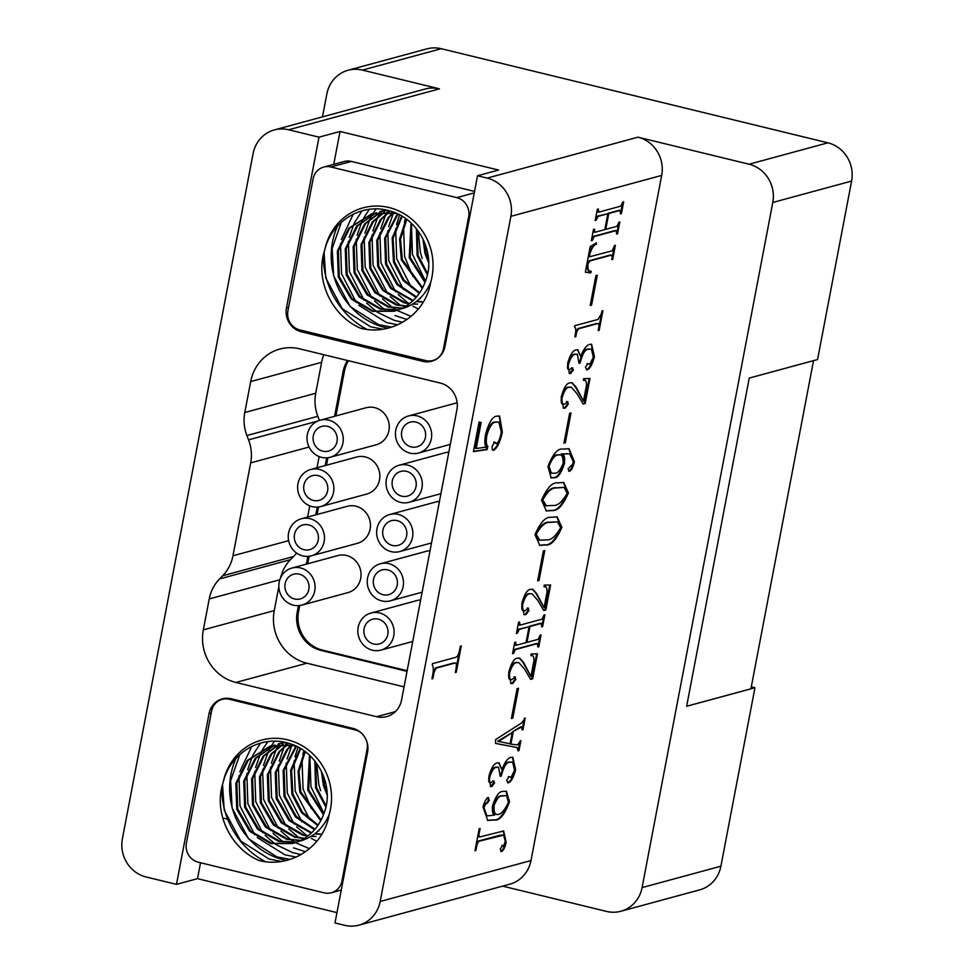 <?xml version="1.0" encoding="UTF-8"?>
<svg xmlns="http://www.w3.org/2000/svg" width="974" height="974" viewBox="0 0 974 974"><rect width="100%" height="100%" fill="white"/><g stroke="black" fill="none" stroke-linecap="round" stroke-linejoin="round"><path stroke-width="1.46" d="M415.922 422.071A12.796 12.029 74.8 0 1 425.638 434.355A12.796 12.029 74.8 0 1 416.909 446.835A12.796 12.029 74.8 0 1 411.186 446.908A12.796 12.029 74.8 0 1 401.483 434.623A12.796 12.029 74.8 0 1 410.2 422.144A12.796 12.029 74.8 0 1 415.922 422.071M417.103 415.861A19.2 18.043 74.8 0 1 431.665 434.282A19.2 18.043 74.8 0 1 418.589 453.02A19.2 18.043 74.8 0 1 410.005 453.117A19.2 18.043 74.8 0 1 395.444 434.696A19.2 18.043 74.8 0 1 408.532 415.959A19.2 18.043 74.8 0 1 417.103 415.861M457.183 402.98A19.2 18.043 -105.2 0 0 454.505 403.492L408.532 415.959M439.432 501.452A19.2 18.043 -105.2 0 0 435.707 502.024L389.734 514.503A19.2 18.043 74.8 0 1 398.317 514.406A19.2 18.043 74.8 0 1 412.866 532.827A19.2 18.043 74.8 0 1 399.79 551.552A19.2 18.043 74.8 0 1 391.207 551.649A19.2 18.043 74.8 0 1 376.646 533.241A19.2 18.043 74.8 0 1 389.734 514.503M448.831 452.179A19.2 18.043 -105.2 0 0 445.106 452.752L399.133 465.231A19.2 18.043 74.8 0 1 405.074 464.708A19.2 18.043 74.8 0 1 422.168 482.154A19.2 18.043 74.8 0 1 409.19 502.28A19.2 18.043 74.8 0 1 403.236 502.815A19.2 18.043 74.8 0 1 386.154 485.356A19.2 18.043 74.8 0 1 399.133 465.231M330.186 457.269L376.159 444.789A19.2 18.043 -105.2 0 0 389.247 426.064A19.2 18.043 -105.2 0 0 374.686 407.643A19.2 18.043 -105.2 0 0 366.102 407.741L320.129 420.22A19.2 18.043 74.8 0 1 328.701 420.123A19.2 18.043 74.8 0 1 343.262 438.543A19.2 18.043 74.8 0 1 330.186 457.269A19.2 18.043 74.8 0 1 321.603 457.366A19.2 18.043 74.8 0 1 307.041 438.957A19.2 18.043 74.8 0 1 320.129 420.22M320.787 506.541L366.76 494.062A19.2 18.043 -105.2 0 0 379.848 475.336A19.2 18.043 -105.2 0 0 365.287 456.916A19.2 18.043 -105.2 0 0 356.703 457.013L310.73 469.492A19.2 18.043 74.8 0 1 319.302 469.395A19.2 18.043 74.8 0 1 333.863 487.816A19.2 18.043 74.8 0 1 320.787 506.541A19.2 18.043 74.8 0 1 312.204 506.638A19.2 18.043 74.8 0 1 297.642 488.218A19.2 18.043 74.8 0 1 310.73 469.492M311.388 555.813L357.361 543.334A19.2 18.043 -105.2 0 0 370.449 524.609A19.2 18.043 -105.2 0 0 355.887 506.188A19.2 18.043 -105.2 0 0 347.304 506.285L301.331 518.765A19.2 18.043 74.8 0 1 309.902 518.667A19.2 18.043 74.8 0 1 324.464 537.076A19.2 18.043 74.8 0 1 311.388 555.813A19.2 18.043 74.8 0 1 302.804 555.911A19.2 18.043 74.8 0 1 288.243 537.49A19.2 18.043 74.8 0 1 301.331 518.765M370.936 613.048A19.2 18.043 74.8 0 1 379.519 612.95A19.2 18.043 74.8 0 1 394.08 631.359A19.2 18.043 74.8 0 1 380.992 650.096A19.2 18.043 74.8 0 1 372.409 650.194A19.2 18.043 74.8 0 1 357.848 631.773A19.2 18.043 74.8 0 1 370.936 613.048L416.909 600.568A19.2 18.043 74.8 0 1 420.634 599.984M380.335 563.776A19.2 18.043 74.8 0 1 386.276 563.24A19.2 18.043 74.8 0 1 403.37 580.699A19.2 18.043 74.8 0 1 390.391 600.824A19.2 18.043 74.8 0 1 384.438 601.348A19.2 18.043 74.8 0 1 367.356 583.901A19.2 18.043 74.8 0 1 380.335 563.776L426.308 551.296A19.2 18.043 74.8 0 1 430.033 550.724M291.932 568.037L337.905 555.557A19.2 18.043 74.8 0 1 346.488 555.46A19.2 18.043 74.8 0 1 361.05 573.869A19.2 18.043 74.8 0 1 347.962 592.606L301.989 605.085A19.2 18.043 74.8 0 1 293.405 605.183A19.2 18.043 74.8 0 1 278.844 586.762A19.2 18.043 74.8 0 1 291.932 568.037A19.2 18.043 74.8 0 1 300.503 567.939A19.2 18.043 74.8 0 1 315.065 586.348A19.2 18.043 74.8 0 1 301.989 605.085M348.448 360.709A31.996 30.084 -105.2 0 0 344.419 371.252L335.896 415.947M327.921 457.719L326.497 465.219M318.522 506.991L317.098 514.479M309.123 556.264L307.699 563.751M299.724 605.536L298.531 611.782A31.996 30.084 -105.2 0 0 322.248 650.035L407.144 670.696M294.586 598.973A12.796 12.029 74.8 0 1 284.883 586.689A12.796 12.029 74.8 0 1 293.6 574.21A12.796 12.029 74.8 0 1 299.322 574.149A12.796 12.029 74.8 0 1 309.038 586.421A12.796 12.029 74.8 0 1 300.309 598.913A12.796 12.029 74.8 0 1 294.586 598.973M385.972 569.595A12.796 12.029 74.8 0 1 397.368 581.235A12.796 12.029 74.8 0 1 388.711 594.651A12.796 12.029 74.8 0 1 384.742 595.004A12.796 12.029 74.8 0 1 373.359 583.365A12.796 12.029 74.8 0 1 382.003 569.948A12.796 12.029 74.8 0 1 385.972 569.595M378.326 619.16A12.796 12.029 74.8 0 1 388.042 631.432A12.796 12.029 74.8 0 1 379.312 643.924A12.796 12.029 74.8 0 1 373.59 643.984A12.796 12.029 74.8 0 1 363.886 631.712A12.796 12.029 74.8 0 1 372.616 619.221A12.796 12.029 74.8 0 1 378.326 619.16M303.985 549.701A12.796 12.029 74.8 0 1 294.282 537.429A12.796 12.029 74.8 0 1 302.999 524.937A12.796 12.029 74.8 0 1 308.721 524.876A12.796 12.029 74.8 0 1 318.437 537.149A12.796 12.029 74.8 0 1 309.708 549.64A12.796 12.029 74.8 0 1 303.985 549.701M313.385 500.429A12.796 12.029 74.8 0 1 303.681 488.157A12.796 12.029 74.8 0 1 312.398 475.665A12.796 12.029 74.8 0 1 318.121 475.604A12.796 12.029 74.8 0 1 327.824 487.877A12.796 12.029 74.8 0 1 319.107 500.368A12.796 12.029 74.8 0 1 313.385 500.429M322.784 451.157A12.796 12.029 74.8 0 1 313.08 438.884A12.796 12.029 74.8 0 1 321.797 426.393A12.796 12.029 74.8 0 1 327.52 426.332A12.796 12.029 74.8 0 1 337.223 438.604A12.796 12.029 74.8 0 1 328.506 451.096A12.796 12.029 74.8 0 1 322.784 451.157M404.77 471.051A12.796 12.029 74.8 0 1 416.166 482.69A12.796 12.029 74.8 0 1 407.509 496.107A12.796 12.029 74.8 0 1 403.54 496.46A12.796 12.029 74.8 0 1 392.157 484.833A12.796 12.029 74.8 0 1 400.801 471.404A12.796 12.029 74.8 0 1 404.77 471.051M397.124 520.615A12.796 12.029 74.8 0 1 406.84 532.888A12.796 12.029 74.8 0 1 398.11 545.379A12.796 12.029 74.8 0 1 392.388 545.44A12.796 12.029 74.8 0 1 382.685 533.168A12.796 12.029 74.8 0 1 391.402 520.676A12.796 12.029 74.8 0 1 397.124 520.615M322.248 650.035L320.933 650.389L407.022 671.354M320.933 650.389A31.996 30.084 74.8 0 1 297.216 612.135L298.531 611.782M344.419 371.252L343.104 371.605L334.581 416.3M326.655 457.841L325.182 465.572M317.256 507.113L315.783 514.844M307.857 556.385L306.384 564.116M298.458 605.645L297.216 612.135M343.104 371.605A31.996 30.084 74.8 0 1 347.499 360.477M319.143 456.575L317 467.788M309.744 505.847L307.601 517.06M296.571 553.049A39.983 37.596 74.8 0 1 293.564 556.519L290.483 559.673A39.983 37.596 -105.2 0 0 280.536 577.935M278.832 586.604L274.254 610.613A43.988 41.358 -105.2 0 0 306.859 663.209L404.064 686.865M365.676 328.701A43.988 41.358 -105.2 0 0 361.549 328.433M323.782 354.706A43.988 41.358 -105.2 0 0 321.627 362.316L315.722 393.252A39.983 37.596 -105.2 0 0 317.841 416.288L319.435 420.427M309.062 447.029L250.683 462.881A39.983 37.596 -105.2 0 0 248.565 439.846L317.719 421.072M477.528 175.758L498.554 170.048L340.036 131.466L319.009 137.164L286.453 307.869A19.991 18.798 -105.2 0 0 301.27 331.769L422.753 361.342A19.991 18.798 -105.2 0 0 431.689 361.244A19.991 18.798 -105.2 0 0 444.972 346.452L477.528 175.758L487.158 178.096L637.97 137.176A31.996 30.084 74.8 0 1 661.675 175.417L510.875 216.35A31.996 30.084 -105.2 0 0 487.158 178.096M319.009 137.164L288.645 129.773A31.996 30.084 -105.2 0 0 274.339 129.932A31.996 30.084 -105.2 0 0 253.094 153.6L122.395 838.724A31.996 30.084 -105.2 0 0 146.112 876.977L176.477 884.368L209.045 713.662A19.991 18.798 -105.2 0 1 222.328 698.882A19.991 18.798 -105.2 0 1 231.264 698.772L352.746 728.345A19.991 18.798 -105.2 0 1 367.563 752.257L334.995 922.95L344.626 925.3A31.996 30.084 -105.2 0 0 358.931 925.142A31.996 30.084 -105.2 0 0 380.177 901.474L510.875 216.35M293.564 556.519L222.632 575.78L219.552 578.933L290.483 559.673M222.632 575.78A39.983 37.596 -105.2 0 0 232.956 555.777L288.621 540.667M250.683 462.881L232.956 555.777M317.841 416.288L246.897 435.536L248.565 439.846M246.897 435.536A39.983 37.596 74.8 0 1 244.791 412.501L315.722 393.252M321.627 362.316L250.683 381.577L244.791 412.501M250.683 381.577A43.988 41.358 74.8 0 1 279.903 349.033A43.988 41.358 74.8 0 1 299.566 348.814L440.309 383.074A22.39 21.051 74.8 0 1 456.903 409.847L401.556 700.038A22.39 21.051 74.8 0 1 386.678 716.608A22.39 21.051 74.8 0 1 376.67 716.718L395.371 711.641M306.859 663.209L235.927 682.457L376.67 716.718M235.927 682.457A43.988 41.358 74.8 0 1 203.322 629.861L274.254 610.613M279.818 579.774L209.227 598.937L203.322 629.861M209.227 598.937A39.983 37.596 74.8 0 1 219.552 578.933M340.036 131.466L333.753 164.338M323.721 167.065L344.224 161.501A15.998 15.036 74.8 0 1 351.371 161.428L330.88 166.98A15.998 15.036 -105.2 0 0 323.721 167.065A15.998 15.036 -105.2 0 0 313.104 178.899L287.939 310.803A15.998 15.036 -105.2 0 0 299.797 329.93L425.723 360.575A15.998 15.036 -105.2 0 0 432.87 360.502A15.998 15.036 -105.2 0 0 443.499 348.668L468.652 216.764A15.998 15.036 -105.2 0 0 456.806 197.637L330.88 166.98M474.545 191.415L351.371 161.428M324.695 250.208C314.553 280.269 332.231 316.27 360.526 328.189C391.049 336.383 425.151 315.308 430.593 282.63C424.274 296.875 414.096 305.726 400.058 309.196A49.991 46.995 -105.2 0 0 425.236 281.705C436.815 254.445 418.942 219.004 390.659 211.188C362.608 202.008 331.44 220.842 324.695 250.208A57.977 54.52 74.8 0 1 392.047 208.363A57.977 54.52 74.8 0 1 430.593 282.63M422.886 238.788L424.993 253.459L428.706 262.81M416.397 228.768L417.116 255.602L427.379 274.79M411.028 223.046L409.226 257.733L424.968 282.423M406.17 219.028L399.571 239.129L401.349 259.875L422.278 288.438M401.665 216.058L392.157 238.07L393.472 262.018L403.139 280.488L419.295 293.332M397.392 213.939L384.669 238.216L385.582 264.149L397.039 284.688L416.105 297.411M419.745 298.519L420.391 298.677M392.875 212.88L388.273 217.446L376.78 240.359L377.705 266.292L390.611 288.353L412.745 300.881M416.324 301.563L416.969 301.648M417.517 301.721L421.304 302.001M390.245 211.066L388.93 211.955M388.48 212.271L380.384 219.576L368.903 242.502L369.828 268.434L382.721 290.483L403.979 302.792L409.25 303.815M412.72 304.119L413.414 304.144M413.95 304.156L417.627 304.071M384.206 212.076L372.506 221.719L361.025 244.632L361.938 270.565L374.844 292.626L396.101 304.935L405.634 306.286M385.85 209.982L384.304 210.494M383.817 210.676L380.493 212.04L380.919 211.285M380.018 212.259L364.629 223.862L353.136 246.775L354.061 272.708L366.967 294.769L388.212 307.078L401.897 308.344M386.97 210.214L379.836 211.577M375.94 212.819L356.74 226.005L345.259 248.918L346.172 274.851L359.077 296.9L380.335 309.208L398.086 310M398.208 214.183L394.896 213.294L371.958 213.708L348.862 228.135L337.381 251.048L338.295 276.993L351.2 299.042L372.445 311.351L394.202 311.266L400.058 309.196M382.879 329.188L370.631 326.789L342.227 308.685L325.766 277.943L324.074 252.242M391.645 327.118L378.509 324.646L350.116 306.542L333.656 275.8L332.171 248.443L341.363 222.23M397.648 324.805L386.398 322.504L358.809 305.276M356.228 302.403L341.533 273.657L340.486 243.549M341.338 239.507L353.27 214.122M402.591 322.284L394.275 320.361L377.547 312.35M376.755 311.802L366.687 303.145M364.106 300.26L349.41 271.527L348.375 241.406M349.216 237.364L354.086 223.63M354.56 222.656L362.048 210.822M406.974 319.484L395.079 315.576M384.633 309.659L374.576 301.003M371.983 298.129L357.3 269.384L356.253 239.263M357.105 235.233L361.963 221.488M362.438 220.514L364.544 216.618M364.702 216.338L369.389 209.386M411.016 316.38L397.088 310.426M396.491 310.085L393.313 308.064M392.522 307.516L382.453 298.86M379.872 295.986L365.177 267.241L364.13 237.132M364.982 233.09L369.852 219.345M370.327 218.371L372.421 214.475M372.579 214.195L375.976 208.984M400.399 305.386L390.331 296.729M387.749 293.844L373.054 265.098L372.019 234.99M372.859 230.948L377.729 217.214M378.204 216.24L380.298 212.332M418.223 308.928L412.842 306.153M408.276 303.243L398.22 294.586M395.627 291.713L380.944 262.968L379.897 232.847M380.749 228.817L385.607 215.071M386.081 214.097L387.092 212.162M387.25 211.845L388.029 210.469M403.516 289.57L388.821 260.825L387.774 230.716M388.626 226.674L393.472 212.989M411.393 287.427L396.698 258.682L395.663 228.573M396.503 224.531L399.584 214.889M412.879 276.409L404.587 256.552L403.54 226.431M404.393 222.389L405.44 218.505M425.468 281.084L412.465 254.409L411.43 224.3M422.205 258.475L420.354 252.266L418.272 231.215M428.633 260.338L425.991 253.191L423.946 241.016M427.635 273.633L418.102 255.334L417.128 229.681M425.285 281.571L410.224 257.465L411.673 223.655M422.631 287.756L402.335 259.608L400.521 239.275L406.755 219.467M419.684 292.76L403.906 279.94L394.458 261.75L393.082 238.192L402.213 216.386M416.519 296.936L397.806 284.177L386.581 263.881L385.655 237.948L397.976 214.11M413.171 300.467L391.597 288.073L378.691 266.024L377.778 240.091L389.259 217.178L393.435 212.977M409.701 303.474L404.965 302.524L383.719 290.215L370.814 268.167L369.889 242.222L381.382 219.308L389.028 212.32M406.097 305.994L397.088 304.667L375.83 292.358L362.937 270.297L362.011 244.364L373.492 221.451L384.73 212.076M402.372 308.101L389.21 306.81L367.953 294.501L355.047 272.44L354.134 246.507L365.615 223.594L380.542 212.222M398.561 309.817L381.321 308.941L360.076 296.632L347.17 274.583L346.245 248.65L357.738 225.725L376.451 212.722M380.822 211.297L386.556 210.128M394.689 311.12L373.444 311.083L352.186 298.774L339.293 276.713L338.368 250.781L349.849 227.867L372.445 213.574M371.958 213.708L395.456 212.929M423.483 301.757L422.29 301.733M421.754 301.721L417.968 301.38M417.408 301.307L416.762 301.209M387.883 328.189A71.577 67.303 74.8 0 1 385.546 327.666A71.577 67.303 74.8 0 1 337.503 226.114M323.258 255.505A79.978 75.205 -105.2 0 0 366.93 329.37M274.339 129.932L425.151 89.011A31.996 30.084 74.8 0 1 439.444 88.841L288.645 129.773M200.534 862.745L197.491 878.658L176.477 884.368M197.491 878.658L336.967 912.614M360.648 732.424A15.998 15.036 -105.2 0 0 355.267 729.916L229.34 699.259A15.998 15.036 -105.2 0 0 222.194 699.332A15.998 15.036 -105.2 0 0 211.565 711.166L186.399 843.07A15.998 15.036 -105.2 0 0 198.258 862.197L324.184 892.854A15.998 15.036 -105.2 0 0 331.33 892.768A15.998 15.036 -105.2 0 0 341.959 880.946L367.125 749.043A15.998 15.036 -105.2 0 0 366.979 742.103M223.156 782.475C213.014 812.547 230.692 848.537 258.987 860.468C289.509 868.65 323.624 847.575 329.066 814.909C322.747 829.142 312.557 837.993 298.519 841.463A49.991 46.995 -105.2 0 0 323.697 813.984C335.287 786.724 317.414 751.283 289.132 743.466C261.069 734.286 229.901 753.121 223.156 782.475A57.977 54.52 74.8 0 1 290.508 740.63A57.977 54.52 74.8 0 1 329.066 814.909M321.347 771.055L323.453 785.726L327.179 795.076M314.858 761.035L315.576 787.869L325.852 807.056M309.488 755.325L307.699 790.011L323.441 814.702M304.631 751.307L298.044 771.396L299.809 792.142L320.738 820.705M300.138 748.336L290.617 770.337L291.932 794.285L301.599 812.754L317.755 825.599M295.853 746.218L283.13 770.495L284.055 796.428L295.512 816.967L314.565 829.69M318.218 830.798L318.863 830.956M291.336 745.147L286.733 749.712L275.252 772.625L276.166 798.57L289.071 820.619L311.205 833.147M314.785 833.829L315.43 833.927M315.99 833.988L319.764 834.28M288.718 743.345L287.391 744.221M286.94 744.538L278.856 751.855L267.363 774.768L268.288 800.701L281.194 822.762L302.439 835.071L307.711 836.082M311.181 836.386L311.887 836.423M312.423 836.435L316.1 836.337M282.667 744.343L270.967 753.998L259.486 776.911L260.399 802.844L273.304 824.893L294.562 837.214L304.095 838.553M284.311 742.249L282.764 742.772M282.29 742.943L278.954 744.319L279.392 743.564M278.491 744.538L263.09 756.128L251.609 779.042L252.522 804.987L265.427 827.036L286.673 839.345L300.357 840.611M285.431 742.492L278.296 743.844M274.4 745.086L255.2 758.271L243.719 781.185L244.644 807.117L257.55 829.178L278.795 841.487L296.546 842.266M296.668 746.461L293.357 745.573L270.419 745.987L247.323 760.414L235.842 783.327L236.755 809.26L249.661 831.309L270.918 843.63L292.663 843.533L298.519 841.463M281.34 861.454L269.092 859.056L240.7 840.964L224.227 810.21L222.535 784.508M290.118 859.397L276.981 856.913L248.577 838.821L232.116 808.067L230.631 780.722L239.835 754.509M296.108 857.083L284.858 854.782L257.27 837.555M254.689 834.681L239.994 805.936L238.959 775.815M239.799 771.785L251.742 746.401M301.051 854.551L292.736 852.64L276.007 844.616M275.216 844.068L265.159 835.412M262.566 832.539L247.883 803.794L246.836 773.685M247.688 769.643L252.546 755.897M253.021 754.923L260.521 743.101M305.446 851.763L293.539 847.843M283.093 841.938L273.037 833.269M270.455 830.396L255.76 801.651L254.713 771.542M255.565 767.5L260.423 753.766M260.91 752.792L263.004 748.884M263.163 748.604L267.862 741.652M309.476 848.646L295.548 842.705M294.952 842.352L291.774 840.343M290.983 839.795L280.914 831.139M278.333 828.253L263.637 799.52L262.603 769.399M263.443 765.357L268.313 751.624M268.787 750.65L270.882 746.754M271.052 746.474L271.502 745.707M271.515 745.682L274.437 741.263M298.86 837.652L288.803 828.996M286.21 826.122L271.527 797.377L270.48 767.269M271.332 763.226L276.19 749.481M276.665 748.507L278.771 744.611M316.684 841.207L311.315 838.419M306.737 835.509L296.68 826.853M294.099 823.98L279.404 795.234L278.357 765.126M279.209 761.084L284.079 747.35M284.554 746.364L285.552 744.44M285.723 744.124L286.49 742.736M301.977 821.837L287.281 793.092L286.246 762.983M287.087 758.941L291.932 745.256M309.854 819.706L295.171 790.961L294.124 760.84M294.976 756.81L298.044 747.155M311.339 808.676L303.048 788.818L302.001 758.709M302.853 754.667L303.912 750.784M323.94 813.363L310.925 786.675L309.89 756.567M320.665 790.742L318.815 784.545L316.733 763.482M327.106 792.605L324.452 785.458L322.406 773.295M326.095 805.9L316.562 787.601L315.588 761.96M323.758 813.838L308.685 789.744L310.134 755.921M321.103 820.023L300.808 791.874L298.981 771.554L305.215 751.745M318.145 825.039L302.366 812.206L292.918 794.017L291.543 770.458L300.686 748.665M314.979 829.215L296.279 816.443L285.041 796.16L284.116 770.227L296.437 746.388M311.643 832.746L290.057 820.351L277.164 798.29L276.239 772.358L287.72 749.444L291.896 745.256M308.161 835.741L303.438 834.803L282.18 822.494L269.274 800.433L268.361 774.5L279.842 751.587L287.488 744.599M304.558 838.273L295.548 836.934L274.303 824.625L261.397 802.576L260.472 776.643L271.965 753.718L283.203 744.355M300.832 840.379L287.671 839.077L266.413 826.768L253.52 804.719L252.595 778.774L264.076 755.861L279.002 744.489M297.033 842.084L279.794 841.219L258.536 828.911L245.631 806.849L244.718 780.917L256.199 758.003L274.912 745M279.295 743.576L285.017 742.395M293.15 843.399L271.904 843.362L250.659 831.041L237.753 808.992L236.828 783.059L248.321 760.146L270.918 745.853M270.419 745.987L293.929 745.207M321.944 834.024L320.75 834.012M320.215 833.988L316.428 833.659M315.868 833.574L315.223 833.476M286.344 860.456A71.577 67.303 74.8 0 1 284.006 859.932A71.577 67.303 74.8 0 1 235.976 758.393M221.719 787.783A79.978 75.205 -105.2 0 0 265.391 861.637M380.177 901.474L530.976 860.553A31.996 30.084 74.8 0 1 509.731 884.209L358.931 925.142M503.278 830.907L505.409 842.12C504.215 847.514 502.657 850.57 500.746 851.288L501.488 851.471L500.21 849.011L502.621 845.554L503.546 846.065L505.287 841.512L503.655 835.144L478.806 841.305L477.114 844.056L475.884 850.509L474.971 850.765L479.171 828.716L480.097 828.46L478.867 834.913L479.634 837.007L503.655 830.98L506.151 842.303C504.958 847.697 503.4 850.752 501.488 851.471L500.904 851.507M478.538 836.861L479.634 837.007M502.621 845.554L501.878 845.371M487.986 797.767L489.265 800.226L487.219 803.331L486.038 803.392L483.944 807.531L486.842 815.908L494.585 815.092C492.649 814.544 491.992 811.415 492.601 805.693C495.754 795.989 499.187 791.229 502.888 791.424L506.407 791.229L509.499 801.87C504.605 814.861 499.577 820.899 494.378 819.998L487.731 820.425L483.019 807.02C484.37 801.821 486.026 798.741 487.986 797.767L488.753 797.706M487.243 797.584L488.522 800.044L486.476 803.148L487.219 803.331L485.296 803.209L483.201 807.349L486.099 815.725L486.842 815.908M568.426 492.917C562.996 505.336 557.591 511.228 552.246 510.571L546.341 510.936L541.544 500.222C546.913 488.023 552.246 482.24 557.53 482.873L563.739 482.471L568.426 492.917L567.696 492.734C562.254 505.165 556.86 511.046 551.503 510.388L545.951 510.839M591.583 305.106L590.207 305.471L595.893 275.63L597.281 275.252L591.583 305.106L590.281 305.069M615.361 245.363L612.695 259.34L611.782 259.595L612.232 257.173L611.465 255.091L589.964 260.922L587.967 263.759C587.578 269.433 588.649 271.941 591.181 271.296L590.719 272.951L585.35 272.123L590.22 246.568L596.465 242.843L596.368 244.145C593.884 244.9 591.717 248.127 589.854 253.812L589.514 256.795L612.293 250.781L614.448 245.606L615.361 245.363M610.735 254.908L589.221 260.74L587.225 263.577C586.835 269.25 587.906 271.77 590.451 271.113L589.988 272.769L585.362 272.05M620.803 206.147L622.751 202.044L623.677 201.801L621.412 213.635L620.499 213.878L619.988 210.445L608.774 213.489L605.743 229.353L616.956 226.309L618.904 222.218L619.829 221.962L617.565 233.797L616.652 234.052L616.14 230.619L594.164 236.585L592.277 240.408L591.352 240.663L593.507 229.365L594.42 229.109L594.992 232.275L604.817 229.608L607.849 213.744L598.012 216.411L596.112 220.246L595.199 220.489L597.354 209.203L598.267 208.947L598.84 212.113L620.803 206.147M619.245 210.274L608.032 213.318L605 229.182L605.743 229.353M615.398 230.436L593.422 236.402L591.425 240.261M593.897 232.129L594.992 232.275M597.744 211.967L598.84 212.113M499.236 415.959L501.598 431.932C499.358 442.013 496.46 448.052 492.893 450.061L493.635 450.244C492.369 450.719 491.894 449.367 492.235 446.177L494.609 442.099L496.801 443.56C498.798 441.685 500.307 437.85 501.33 432.054L498.895 422.059L495.924 422.205C492.674 421.973 489.691 426.21 486.951 434.928C485.856 441.1 486.148 444.899 487.828 446.336L487.049 449.635L473.413 451.619L479.074 421.986L481.168 422.448L476.201 448.466L486.063 447.163C484.577 444.874 484.443 440.455 485.685 433.893C488.936 422.363 492.637 416.446 496.789 416.154L499.625 416.032L502.341 432.115C500.1 442.196 497.203 448.235 493.635 450.244L493.075 450.256M494.609 442.099L496.801 443.56M574.684 325.754L598.036 319.411L601.469 313.64L601.981 310.95L602.906 310.694L599.156 330.332L598.231 330.576L598.693 328.153C599.193 324.427 598.706 322.942 597.208 323.721L578.617 328.762L576.73 331.83L575.804 336.663L574.879 336.919L575.342 334.496C576.084 330.052 575.792 327.495 574.477 326.826L574.684 325.754M596.465 323.538L577.886 328.579L575.987 331.647L574.952 336.517M591.255 344.212L593.702 356.411C591.644 364.276 589.209 368.683 586.372 369.621L587.115 369.803L585.423 367.198L587.833 363.74L589.927 364.191L593.312 357.154L591.413 349.082L588.552 349.264C585.264 349.142 582.452 353.732 580.102 363.034L579.019 363.326L577.326 354.232L575.488 354.341C572.98 354.244 570.654 357.507 568.524 364.142C567.939 368.087 568.317 369.937 569.644 369.694L572.152 368.002L573.382 369.962L570.667 373.505L569.437 373.541L567.647 363.351C570.058 354.999 572.797 350.518 575.902 349.897L577.862 349.8L580.614 356.521C583.718 348.911 586.774 344.845 589.781 344.346L591.62 344.272L594.432 356.594C592.387 364.459 589.952 368.866 587.115 369.803L586.47 369.828M587.833 363.74L589.927 364.191M568.353 369.536L569.644 369.694M572.152 368.002L572.87 367.953M567.331 401.69L568.353 403.954L565.383 408.082L563.532 408.179L561.194 397.234C563.715 387.81 566.673 383.013 570.058 382.843L572.152 382.782L576.097 387.068L583.463 401.13L586.494 385.266C586.47 381.053 585.423 379.373 583.365 380.25L583.682 378.642L589.976 378.46L585.204 403.467L583.207 404.003L577.01 393.703L571.397 387.287L569.486 387.335C566.856 386.995 564.409 390.367 562.168 397.477C561.56 402.676 562.241 404.953 564.214 404.32L567.915 401.653M562.643 404.186L564.214 404.32M583.389 380.116L584.57 380.371L583.365 380.25M565.322 442.768L563.946 443.146L569.632 413.305L571.02 412.927L565.322 442.768L564.019 442.744M432.541 663.635L455.893 657.292C457.451 656.829 458.705 654.321 459.655 649.768L460.349 646.164L461.262 645.908L456.234 672.279L455.321 672.523L455.929 669.284C456.769 664.67 456.392 662.6 454.785 663.075L436.194 668.127L434.124 672.109L432.882 678.61L431.957 678.866L432.578 675.615C433.637 670.222 433.527 666.703 432.261 665.084L432.541 663.635M454.042 662.892L435.451 667.945L433.381 671.926L432.042 678.464M530.976 860.553L661.675 175.417M568.682 448.673L573.637 461.554C572.286 467.252 570.618 470.43 568.621 471.075L569.364 471.246L568.086 468.798L572.59 464.257L573.357 461.749L569.607 453.774L562.144 454.091C564.263 454.481 565.017 457.67 564.396 463.673C561.146 473.595 557.688 478.271 553.999 477.71L551.15 477.869L547.96 466.607C552.745 454.14 557.639 448.308 562.655 449.099L569.059 448.758L574.38 461.725C573.029 467.435 571.361 470.6 569.364 471.246L568.779 471.246M561.864 527.336C556.422 539.754 551.028 545.647 545.683 544.99L539.766 545.355L534.982 534.641C540.351 522.429 545.671 516.658 550.955 517.291L557.165 516.89L561.864 527.336L561.121 527.153C555.679 539.584 550.286 545.464 544.941 544.807L539.389 545.245M539.06 580.443L537.672 580.821L543.37 550.967L544.758 550.59L539.06 580.443L537.758 580.419M527.945 608.19L528.967 610.467L525.997 614.582L524.134 614.679L521.796 603.734C524.329 594.31 527.275 589.514 530.66 589.355L532.754 589.282L536.698 593.58L544.076 607.642L547.096 591.778C547.071 587.553 546.024 585.885 543.979 586.762L544.283 585.143L550.578 584.96L545.817 609.967L543.809 610.515L537.624 600.215L532.011 593.799L530.1 593.836C527.458 593.495 525.01 596.879 522.77 603.99C522.174 609.176 522.855 611.453 524.816 610.82L528.529 608.166M523.257 610.686L524.816 610.82M544.003 586.616L545.184 586.872L543.979 586.762M542.019 619.16L543.967 615.057L544.892 614.813L542.628 626.635L541.714 626.891L541.203 623.457L529.978 626.501L526.958 642.365L538.172 639.321L540.12 635.231L541.045 634.975L538.78 646.809L537.867 647.053L537.356 643.631L515.38 649.585L513.481 653.42L512.567 653.664L514.722 642.377L515.636 642.122L516.208 645.287L526.033 642.621L529.065 626.757L519.227 629.423L517.328 633.258L516.415 633.502L518.57 622.203L519.483 621.96L520.043 625.125L542.019 619.16M540.46 623.275L529.247 626.319L526.216 642.183L526.958 642.365M536.613 643.449L514.637 649.414L512.641 653.262M515.1 645.141L516.208 645.287M518.947 624.979L520.043 625.125M514.808 677.027L515.83 679.304L512.86 683.419L511.009 683.517L508.672 672.571C511.192 663.148 514.15 658.351 517.535 658.181L519.629 658.12L523.574 662.405L530.94 676.467L533.971 660.603C533.935 656.391 532.9 654.723 530.842 655.587L531.147 653.98L537.453 653.798L532.681 678.805L530.684 679.353L524.487 669.041L518.874 662.637L516.963 662.673C514.321 662.332 511.886 665.717 509.633 672.815C509.037 678.014 509.719 680.29 511.679 679.657L515.392 676.991M510.12 679.523L511.679 679.657M530.867 655.453L532.048 655.709L530.842 655.587M512.799 718.106L511.411 718.483L517.109 688.642L518.497 688.265L512.799 718.106L511.496 718.082M513.201 732.022L510.9 744.124L517.45 744.891L520.883 740.654L518.984 750.601L518.058 750.844L517.097 747.545L495.583 743.43L495.583 739.607L521.808 722.805L525.193 718.057L522.989 729.623L522.064 729.879L521.601 726.945L512.458 731.839L510.157 743.941L510.9 744.124M517.011 747.521L495.583 743.393M520.859 726.762L522.052 726.933L519.739 727.322L512.458 731.839M512.47 757.212L514.905 769.423C512.86 777.289 510.425 781.696 507.588 782.633L508.318 782.816L506.638 780.211L509.037 776.753L511.143 777.203L514.528 770.166L512.628 762.094L509.767 762.277C506.48 762.143 503.668 766.733 501.306 776.047L500.234 776.339L498.542 767.244L496.703 767.354C494.183 767.244 491.87 770.519 489.739 777.155C489.155 781.099 489.532 782.95 490.859 782.706L493.368 781.002L494.597 782.962L491.882 786.505L490.653 786.554L488.863 776.363C491.273 768.011 494.013 763.531 497.117 762.91L499.078 762.812L501.829 769.533C504.934 761.924 507.99 757.857 510.997 757.358L512.823 757.285L515.648 769.606C513.602 777.471 511.167 781.866 508.318 782.816L507.685 782.84M509.037 776.753L511.143 777.203M489.569 782.548L490.859 782.706M493.368 781.002L494.086 780.965M501.829 769.533L498.688 762.752M492.625 780.831L493.855 782.792L490.312 786.432M498.542 767.244L495.961 767.171C493.453 767.074 491.127 770.337 488.997 776.972C488.412 780.917 488.79 782.767 490.117 782.524M512.628 762.094L509.025 762.094C505.737 761.972 502.925 766.562 500.575 775.864L500.307 775.937M508.306 776.57L510.4 777.021M491.882 786.505L491.139 786.335M494.597 782.962L493.855 782.792M489.739 777.155L488.997 776.972M496.703 767.354L495.961 767.171M501.306 776.047L500.575 775.864M510.169 776.96L509.426 776.777M515.648 769.606L514.905 769.423M520.481 727.505L519.739 727.322M512.227 732.545L497.714 741.202L510.072 743.832L512.227 732.545L498.408 741.652M524.377 718.288L522.137 729.477M520.067 740.873L518.144 750.443M497.714 741.202L498.457 741.384M522.989 729.623L522.247 729.441M518.984 750.601L518.241 750.418M517.681 688.484L512.056 717.935M516.963 662.673L516.22 662.49C513.59 662.15 511.143 665.534 508.903 672.644C508.294 677.831 508.976 680.108 510.948 679.475M518.874 662.637L516.22 662.49M536.674 653.822L531.938 678.622L530.367 679.048M519.264 658.047L522.831 662.235L530.94 676.467M514.065 676.845L515.088 679.121L512.117 683.237L510.632 683.395M532.681 678.805L531.938 678.622M512.86 683.419L512.117 683.237M515.83 679.304L515.088 679.121M509.633 672.815L508.903 672.644M518.667 622.179L519.312 624.943M529.065 626.757L518.485 629.241L516.488 633.1M514.82 642.353L515.465 645.105M540.229 635.194L537.94 646.651M544.076 615.032L541.788 626.489M519.276 623.031L518.545 622.849M517.328 633.258L516.597 633.076M517.535 632.175L516.792 631.992M519.227 629.423L518.485 629.241M515.429 643.205L514.698 643.023M513.481 653.42L512.75 653.237M513.688 652.349L512.945 652.166M515.38 649.585L514.637 649.414M538.78 646.809L538.038 646.626M529.978 626.501L529.247 626.319M542.628 626.635L541.885 626.465M530.1 593.836L529.357 593.653C526.715 593.312 524.28 596.697 522.027 603.807C521.431 608.994 522.113 611.282 524.073 610.649M532.011 593.799L529.357 593.653M549.799 584.984L545.075 609.785L543.492 610.211M532.401 589.209L535.956 593.397L544.076 607.642M527.202 608.007L528.225 610.284L525.254 614.399L523.769 614.557M545.817 609.967L545.075 609.785M525.997 614.582L525.254 614.399M528.967 610.467L528.225 610.284M522.77 603.99L522.027 603.807M543.942 550.821L538.318 580.261M556.799 516.804L561.121 527.153M557.505 521.821L549.251 522.222C544.807 521.687 540.217 525.656 535.469 534.117L539.158 540.193L546.658 539.876C551.114 540.302 555.777 536.224 560.634 527.677L557.505 521.821L549.981 522.405C545.55 521.869 540.96 525.838 536.211 534.3L539.9 540.363M535.469 534.117L536.211 534.3M545.683 544.99L544.941 544.807M564.396 463.673L563.654 463.49C560.415 473.413 556.945 478.1 553.256 477.54L550.773 477.759M562.144 454.091L561.401 453.908C563.532 454.298 564.275 457.488 563.654 463.49M569.607 453.774L561.401 453.908M558.175 454.785L560.111 454.943L558.175 454.785C554.803 454.188 551.503 457.975 548.289 466.132L550.724 473.181L554.717 473.181C557.566 473.571 560.379 470.259 563.167 463.247C563.24 456.806 561.815 454.042 558.918 454.968C555.545 454.371 552.246 458.145 549.032 466.315L551.467 473.364M548.289 466.132L549.032 466.315M574.38 461.725L573.637 461.554M553.999 477.71L553.256 477.54M460.446 646.127L455.394 672.121M432.882 678.61L432.139 678.44M434.124 672.109L433.381 671.926M436.194 668.127L435.451 667.945M456.234 672.279L455.491 672.097M570.204 413.146L564.579 442.586M569.486 387.335L568.743 387.153C566.113 386.812 563.666 390.197 561.426 397.295C560.817 402.493 561.499 404.77 563.471 404.137M571.397 387.287L568.743 387.153M589.197 378.484L584.461 403.285L582.89 403.711M571.787 382.709L575.354 386.885L583.463 401.13M566.588 401.507L567.611 403.772L564.64 407.899L563.167 408.057M585.204 403.467L584.461 403.285M565.383 408.082L564.64 407.899M568.353 403.954L567.611 403.772M562.168 397.477L561.426 397.295M580.614 356.521L577.472 349.739M571.421 367.819L572.639 369.779L569.096 373.419M577.326 354.232L574.745 354.159C572.237 354.061 569.912 357.324 567.781 363.959C567.197 367.904 567.574 369.767 568.901 369.511M591.413 349.082L587.809 349.094C584.522 348.96 581.709 353.55 579.36 362.852L579.092 362.925M587.091 363.558L589.185 364.008M570.667 373.505L569.924 373.322M573.382 369.962L572.639 369.779M568.524 364.142L567.781 363.959M575.488 354.341L574.745 354.159M580.102 363.034L579.36 362.852M588.953 363.947L588.211 363.765M594.432 356.594L593.702 356.411M602.078 310.925L598.316 330.174M575.804 336.663L575.062 336.48M576.73 331.83L575.987 331.647M578.617 328.762L577.886 328.579M599.156 330.332L598.413 330.149M480.426 422.29L475.458 448.284L476.201 448.466M498.895 422.059L495.182 422.022C491.943 421.791 488.948 426.028 486.209 434.745C485.113 440.918 485.417 444.716 487.085 446.153L486.318 449.452L473.474 451.315M493.867 441.928L496.07 443.377M487.049 449.635L486.318 449.452M487.828 446.336L487.085 446.153M486.951 434.928L486.209 434.745M495.924 422.205L495.182 422.022M495.79 442.805L495.048 442.622M502.341 432.115L501.598 431.932M597.452 209.167L598.097 211.93M607.849 213.744L597.269 216.228L595.272 220.087M593.604 229.34L594.25 232.092M619.014 222.194L616.725 233.65M622.861 202.02L620.572 213.476M598.073 210.019L597.33 209.848M596.112 220.246L595.382 220.063M596.319 219.162L595.577 218.992M598.012 216.411L597.269 216.228M594.225 230.193L593.483 230.01M592.277 240.408L591.535 240.225M592.472 239.336L591.742 239.154M594.164 236.585L593.422 236.402M617.565 233.797L616.834 233.614M608.774 213.489L608.032 213.318M621.412 213.635L620.682 213.452M595.674 243.317L595.625 243.963C593.142 244.73 590.975 247.944 589.124 253.63L588.783 256.612L589.514 256.795M614.545 245.582L611.855 259.194M589.854 253.812L589.124 253.63M596.368 244.145L595.625 243.963M590.719 272.951L589.988 272.769M591.181 271.296L590.451 271.113M587.967 263.759L587.225 263.577M612.695 259.34L611.952 259.157M596.465 275.472L590.841 304.923M563.362 482.386L567.696 492.734M564.068 487.402L555.813 487.804C551.369 487.268 546.779 491.237 542.031 499.699L545.72 505.774L553.22 505.469C557.688 505.883 562.339 501.817 567.197 493.258L564.068 487.402L556.556 487.986C552.112 487.45 547.522 491.42 542.774 499.881L546.463 505.956M542.031 499.699L542.774 499.881M552.246 510.571L551.503 510.388M506.03 791.144L508.757 801.687C503.862 814.678 498.834 820.729 493.648 819.816L487.365 820.327M506.504 795.588L501.281 795.819C498.603 795.539 495.949 798.729 493.343 805.364C492.966 811.172 493.903 814.142 496.156 814.288L496.898 814.471C500.685 814.909 504.532 810.806 508.416 802.162L506.504 795.588L502.024 796.001C499.345 795.721 496.691 798.911 494.086 805.547C493.708 811.354 494.646 814.325 496.898 814.471M501.281 795.819L502.024 796.001M493.343 805.364L494.086 805.547M483.944 807.531L483.201 807.349M486.038 803.392L485.296 803.209M489.265 800.226L488.522 800.044M494.378 819.998L493.648 819.816M509.499 801.87L508.757 801.687M503.655 835.144L499.881 835.205L478.064 841.122L476.383 843.874L475.044 850.363M478.806 841.305L478.064 841.122M479.281 828.691L478.124 834.742L478.891 836.824M506.151 842.303L505.409 842.12M478.867 834.913L478.124 834.742M475.884 850.509L475.142 850.339M477.114 844.056L476.383 843.874M637.97 137.176L749.079 164.216A31.996 30.084 74.8 0 1 772.784 202.47L642.085 887.594A31.996 30.084 74.8 0 1 620.84 911.262A31.996 30.084 74.8 0 1 606.546 911.421L502.657 886.133M322.479 116.868L326.862 93.918A31.996 30.084 74.8 0 1 348.108 70.25L426.929 48.858A31.996 30.084 74.8 0 1 441.222 48.7L827.888 142.825A31.996 30.084 74.8 0 1 851.605 181.079L817.563 359.54L749.25 378.082L686.646 706.284L754.947 687.754L720.906 866.203A31.996 30.084 74.8 0 1 699.661 889.871L620.84 911.262M348.108 70.25A31.996 30.084 74.8 0 1 362.413 70.091L439.444 88.841M227.673 819.183L222.766 817.99M751.307 686.865L754.947 687.754M813.534 360.636L750.93 688.801L686.646 706.247M211.2 713.078L209.045 713.662M288.608 307.285L286.453 307.869M304.156 330.99L301.27 331.769M425.638 360.563L422.753 361.342M443.499 348.668L444.497 348.4M469.772 216.459L468.652 216.764M456.806 197.637L474.265 192.901M341.959 880.946L343.067 880.642M367.916 748.823L367.125 749.043M355.267 729.916L356.326 729.623M231.179 698.76L229.34 699.259M509.767 762.277L509.025 762.094M523.574 662.405L522.831 662.235M536.698 593.58L535.956 593.397M549.251 522.222L549.981 522.405M576.097 387.068L575.354 386.885M588.552 349.264L587.809 349.094M589.964 260.922L589.221 260.74M555.813 487.804L556.556 487.986M500.624 835.388L499.881 835.205M827.888 142.825L749.079 164.216M441.222 48.7L362.413 70.091M851.605 181.079L772.784 202.47M720.906 866.203L642.085 887.594M450.317 444.4L418.589 453.02M432.87 360.502L435.232 359.856M331.33 892.768L341.265 890.078M222.194 699.332L226.078 698.285M510.644 777.203L509.901 777.021M589.428 364.191L588.686 364.008M496.46 443.572L495.717 443.389M422.119 592.216L390.391 600.824M412.72 641.476L380.992 650.096M440.918 493.672L409.19 502.28M431.519 542.944L399.79 551.552"/></g></svg>
